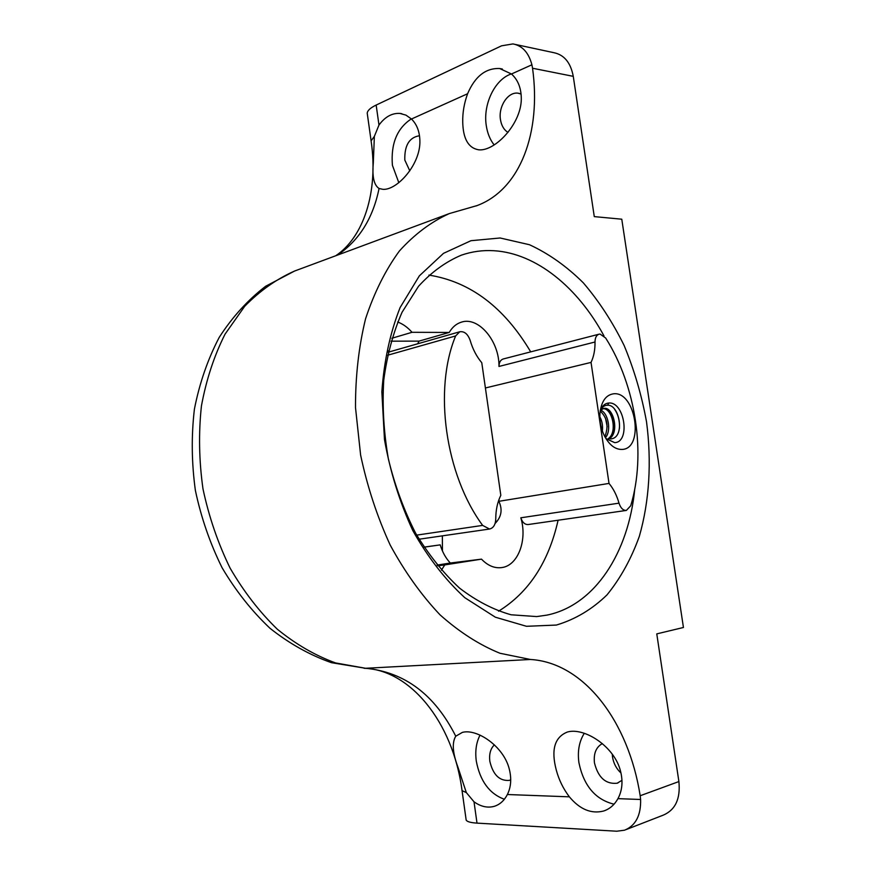 <?xml version="1.0" encoding="UTF-8"?>
<svg xmlns="http://www.w3.org/2000/svg" width="875" height="875" viewBox="0 0 875 875"><rect width="100%" height="100%" fill="white"/><g stroke="black" fill="none" stroke-linecap="round" stroke-linejoin="round"><path stroke-width="1.31" d="M610.652 438.998L612.008 438.736C625.122 436.089 619.347 404.338 607.578 405.234C604.505 405.234 602.109 407.006 600.392 410.539M613.856 393.761C635.863 391.562 644.47 448.656 622.18 449.433C615.322 449.641 609.416 445.145 604.461 435.958C601.016 428.892 599.506 421.433 599.933 413.591C601.245 401.395 605.894 394.789 613.856 393.761M455.634 335.945L459.758 331.767C464.395 331.122 467.873 334.009 470.17 340.419C472.697 349.081 476.569 356.519 481.775 362.731L500.817 495.305C497.459 502.152 495.764 510.059 495.753 519.028C495.502 524.716 493.434 528.052 489.53 529.036L482.639 525.394C445.244 474.709 433.355 389.43 455.634 335.945L387.527 355.261M409.795 170.833L404.808 160.059C404.403 145.436 409.281 137.342 419.464 135.756L419.464 135.756M507.981 132.398C503.956 129.894 501.452 125.639 500.467 119.645C498.192 106.608 507.992 91.591 518.011 93.188L521.084 94.03M620.977 772.997C616.405 768.797 613.583 763.448 612.511 756.941L612.259 754.163M621.961 780.325L617.138 783.223C605.741 784.405 598.172 777.623 594.453 762.869C593.469 753.506 596.094 747.086 602.35 743.597M510.727 779.833L509.283 780.38C499.516 781.156 493.03 774.802 489.836 761.305C488.994 754.13 490.503 748.639 494.364 744.855M500.128 237.989L529.43 244.716C548.614 253.542 566.562 266.241 583.297 282.822C599.025 301.219 612.642 322.131 624.148 345.538C634.266 369.939 641.725 395.369 646.527 421.827C651.755 461.683 649.403 501.145 639.352 536.277C631.291 558.72 620.517 578.255 607.031 594.858C592.123 609.35 575.236 619.413 556.369 625.056L526.477 626.292L495.381 617.214L464.833 597.712C445.277 579.753 427.952 557.419 412.88 530.72C399.623 502.086 390.152 471.68 384.464 439.48L381.85 391.814C384.059 360.85 390.152 332.752 400.116 307.541L419.344 275.866L443.505 253.345L470.969 240.702L500.128 237.989M604.013 335.945C577.894 287.536 536.364 253.312 494.069 250.731C482.923 250.031 472.03 251.508 461.377 255.161C445.747 261.745 431.463 272.114 418.545 286.267L402.084 312.211C393.181 332.544 387.067 355.217 383.742 380.209C382.189 406.066 383.742 432.359 388.402 459.08C394.811 485.439 403.889 510.147 415.636 533.214C428.663 554.772 443.319 573.081 459.594 588.142C476.427 601.005 493.609 609.886 511.12 614.786L536.703 616.58L546.886 615.125C595.055 605.358 628.578 552.388 634.747 489.136M296.231 270.419L294.569 271.042C276.5 279.07 259.864 290.828 244.683 306.305L225.039 334.173C214.156 355.753 206.292 379.673 201.436 405.913C198.505 433.038 199.019 460.677 202.978 488.852C208.906 516.742 217.93 543.134 230.059 568.05C243.731 591.555 259.492 611.942 277.342 629.234C296.002 644.394 315.416 655.627 335.573 662.933L365.586 668.281C404.753 672.087 434.82 694.728 455.755 736.214L462.383 732.386C476.919 728.405 503.683 746.277 509.272 769.038C511.678 778.553 511.044 787.052 507.38 794.522C504.186 800.68 499.8 804.617 494.211 806.345C487.55 808.15 480.812 806.641 474.009 801.795L477.006 823.123L616.744 831.217L624.553 830.2C635.666 825.65 641.025 815.413 640.609 799.488L640.183 795.747L678.891 781.561C680.586 798.766 675.38 809.944 663.283 815.128L626.314 829.511M480.036 735.12C476.241 742.47 474.983 751.133 476.295 761.097C480.08 781.069 489.442 793.789 504.361 799.269M455.755 736.214C451.916 742.547 452.583 752.686 457.756 766.653L466.342 792.597L474.009 801.795M584.303 733.283C579.184 741.377 577.38 751.155 578.911 762.639C583.712 785.783 595.416 799.63 614.031 804.191M556.259 769.978C550.933 749.733 554.652 737.078 567.416 732.014C584.281 727.125 614.611 746.452 620.561 771.269C623.098 781.495 622.223 790.628 617.947 798.645C614.425 804.912 609.645 809.047 603.608 811.027C591.27 814.133 579.852 809.397 569.373 796.83C563.238 788.736 558.862 779.778 556.259 769.978M467.6 93.745C475.005 76.388 485.691 67.987 499.647 68.513L511.47 73.992C517.552 79.45 520.811 87.052 521.259 96.797C522.681 122.62 495.25 151.583 478.767 149.822C468.431 148.116 463.094 138.873 462.733 122.073C462.536 112.667 464.155 103.228 467.6 93.745L411.469 119.011C416.795 124.25 419.595 131.436 419.88 140.58C420.798 164.259 397.031 190.487 382.9 189.328L379.061 188.486C373.034 218.148 359.198 240.341 337.564 255.073M511.394 73.916C494.791 79.253 482.825 104.497 486.281 125.639C487.441 133.328 490.077 139.759 494.167 144.944M367.402 114.406L367.227 113.203C367.456 110.545 370.431 107.822 376.163 105.055L378.973 125.059L374.369 136.358L373.297 163.089C372.061 176.728 373.986 185.194 379.061 188.486M378.973 125.059C385.022 116.834 392.011 112.952 399.919 113.422L405.978 115.139L411.469 119.011M411.337 118.891C397.031 128.319 390.72 143.784 392.405 165.298L398.814 182.678M498.564 611.188C528.784 592.517 548.625 562.198 558.097 520.231M530.709 351.87C504.186 307.256 470.258 281.673 428.936 275.1M441.427 570.216L444.73 564.922L481.491 559.147C487.616 565.502 494.167 568.345 501.156 567.656L502.02 567.536C518.175 565.414 527.548 539.733 520.822 517.792L619.008 503.158C620.638 508.08 623.087 510.497 626.369 510.42L630.722 505.761C646.363 454.333 635.906 385.558 605.642 337.991L600.042 334.053L599.036 334.184C596.422 335.103 595.077 337.717 595.011 342.005L498.969 366.45C499.472 341.392 478.603 316.225 461.387 322.153C456.389 323.684 452.342 327.119 449.225 332.445L419.048 341.119L391.016 341.173M626.391 510.42L528.128 524.541C524.814 524.65 522.386 522.397 520.822 517.792M481.491 559.147L450.319 563.03C445.791 558.206 442.422 552.158 440.213 544.873L423.992 547.116M600.25 422.22L600.917 425.917M605.467 418.042L607.184 426.727M609.219 410.462C613.627 417.167 615.027 424.856 613.397 433.541M607.206 409.052C610.87 413.295 612.916 418.972 613.342 426.059M614.589 409.259C618.209 414.487 619.828 420.886 619.456 428.477M605.959 438.659L614.688 442.641L606.452 438.78M417.659 343.798L419.048 341.119M485.406 387.975L591.041 362.414C593.797 356.617 595.12 349.825 595.011 342.005M442.444 550.966L442.345 535.85M619.008 503.158C616.798 495.37 613.462 488.786 609.022 483.416L498.859 501.309C502.742 509.556 501.495 516.928 495.108 523.436M498.969 366.45C499.1 362.403 500.489 359.92 503.147 359.002L599.036 334.184M591.041 362.414L609.022 483.416M499.056 499.352L498.859 501.309M449.225 332.445L412.016 332.303C407.706 327.381 402.927 323.947 397.666 322M515.43 44.461L553.777 52.664C564.189 54.775 570.686 62.661 573.267 76.344L594.278 216.617L621.775 219.198L683.441 627.484L656.775 633.883L678.891 781.561M573.267 76.344L532.547 68.239C541.384 132.048 520.559 189.317 477.137 205.559L449.323 213.577C431.178 221.78 414.531 234.259 399.394 250.994C385.448 270.08 374.172 292.677 365.564 318.795C358.772 346.566 355.414 376.152 355.502 407.575L360.62 455.087C367.325 486.741 377.202 516.742 390.217 545.103C404.786 571.878 421.389 595.12 440.016 614.819C459.397 632.1 479.391 644.908 499.986 653.264L530.414 659.477C584.062 662.583 628.6 721.591 640.183 795.747M477.006 823.123C470.619 822.708 467.009 821.691 466.167 820.061L466.058 819.262M376.163 105.055L501.561 45.817L512.958 43.925C522.364 45.697 528.686 52.653 531.913 64.783L532.547 68.239M412.016 332.303L391.88 338.253M437.095 565.097L450.319 563.03M444.73 564.922L437.675 565.797M388.5 350.864L389.058 351.969M440.213 544.873L424.036 547.181M600.469 410.386L603.509 408.494C613.233 405.595 620.189 433.114 608.989 438.9M600.655 410.167C607.983 412.825 611.658 430.03 605.675 437.456M599.845 416.839C602.109 420.984 602.952 425.731 602.383 431.069M612.008 438.736L611.286 438.911M602.755 408.713C611.997 407.542 618.012 432.25 608.191 438.703M600.184 411.053C607.283 417.725 608.836 426.267 604.844 436.702M600.195 421.75L600.983 426.213M607.578 405.234L608.781 403.036C605.008 403.342 602.175 405.814 600.272 410.441M614.688 442.641C630.689 442.203 624.553 401.33 608.781 403.036M416.708 535.128L482.639 525.394M640.609 799.488L617.947 798.645M569.373 796.83L507.38 794.522M449.323 213.577L294.569 271.042L265.65 286.256C247.8 300.005 232.323 317.045 219.22 337.378C207.769 359.264 199.489 383.195 194.403 409.172C191.264 435.87 191.592 462.952 195.377 490.427C201.13 517.606 210.033 543.386 222.097 567.755C235.758 590.844 251.737 611.034 270.047 628.327C289.363 643.628 309.827 655.08 331.439 662.681L365.586 668.281L530.414 659.477M511.47 73.992L531.913 64.783M495.589 521.336L497.208 521.128M374.369 136.358L371.098 140.853L371.262 141.98M466.342 792.597L462.055 790.65L461.956 789.939M518.011 93.188L519.291 93.417M499.647 68.513L502.327 69.027M399.919 113.422L401.8 113.706M603.608 811.027L605.467 810.348M494.211 806.345L495.469 805.919M476 205.975L477.137 205.559M509.283 780.38L509.863 780.194M617.138 783.223L618.002 782.928M459.758 331.767L388.194 352.22M419.081 539.219L489.53 529.036M367.227 113.203L371.098 140.853C378.733 192.708 363.038 237.639 335.716 255.763M364.087 668.292C408.942 669.55 452.823 720.541 462.055 790.65L466.167 820.061"/></g></svg>
